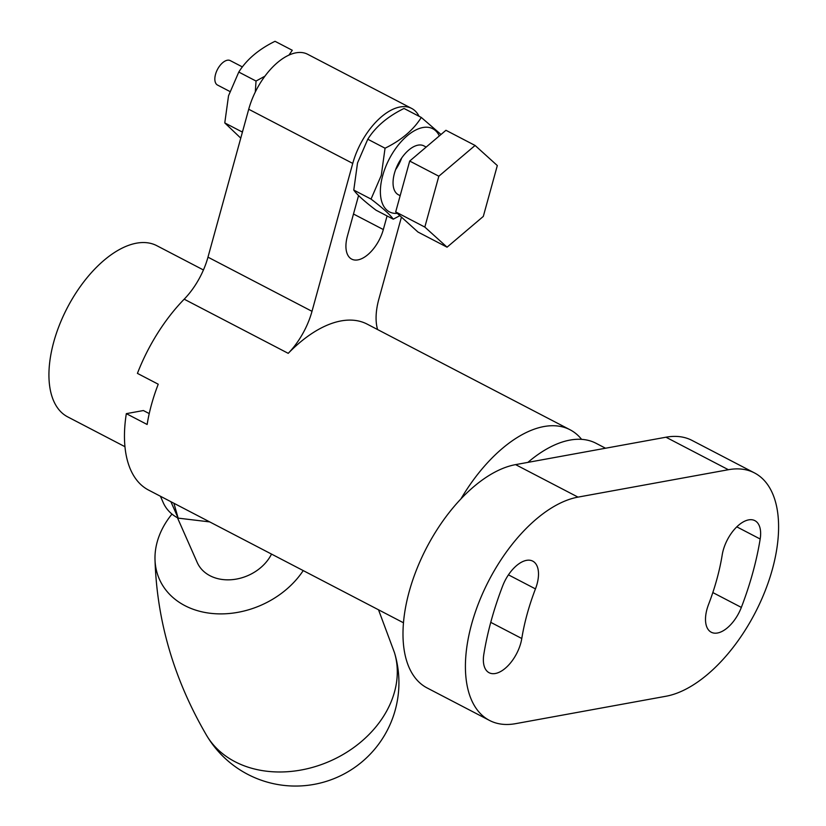 <?xml version="1.0" encoding="UTF-8"?>
<svg xmlns="http://www.w3.org/2000/svg" width="826" height="826" viewBox="0 0 826 826"><rect width="100%" height="100%" fill="white"/><g stroke="black" fill="none" stroke-linecap="round" stroke-linejoin="round"><path stroke-width="1.24" d="M605.53 448.229L596.073 443.304A124.065 65.192 117.5 0 0 527.886 462.384M521.784 638.508A29.643 15.57 -62.5 0 1 520.772 643.155A29.643 15.57 -62.5 0 1 489.116 672.725A29.643 15.57 -62.5 0 1 483.819 654.357A215.741 113.368 -62.5 0 1 502.662 585.954A29.643 15.57 -62.5 0 1 532.749 561.133A29.643 15.57 -62.5 0 1 537.024 584.147A29.643 15.57 -62.5 0 1 535.455 588.897A156.465 82.218 117.5 0 0 521.784 638.508L490.758 622.35M708.553 604.467A156.465 82.218 117.5 0 0 716.823 579.398A156.465 82.218 117.5 0 0 722.213 554.855A29.643 15.57 -62.5 0 1 735.718 527.938A29.643 15.57 -62.5 0 1 754.881 520.648A29.643 15.57 -62.5 0 1 760.178 539.017A215.741 113.368 -62.5 0 1 752.744 572.852A215.741 113.368 -62.5 0 1 741.345 607.409A29.643 15.57 -62.5 0 1 711.258 632.231A29.643 15.57 -62.5 0 1 708.553 604.467M772.382 569.269A124.065 65.192 -62.5 0 1 665.993 696.246L515.61 723.659A124.065 65.192 -62.5 0 1 489.519 720.437A124.065 65.192 -62.5 0 1 479.039 602.03A124.065 65.192 -62.5 0 1 578.014 497.118L728.387 469.715A124.065 65.192 -62.5 0 1 754.489 472.926A124.065 65.192 -62.5 0 1 772.382 569.269M489.519 720.437L427.094 687.934A124.065 65.192 -62.5 0 1 416.614 569.537A124.065 65.192 -62.5 0 1 515.589 464.625L665.973 437.212A124.065 65.192 -62.5 0 1 692.064 440.434L754.489 472.926M184.188 299.188A55.146 28.972 117.5 0 0 207.976 257.165L312.001 311.319A55.146 28.972 -62.5 0 1 288.222 353.342L184.188 299.188A124.065 65.192 -62.5 0 0 137.426 373.383L158.231 384.214A124.065 65.192 -62.5 0 0 151.488 404.564A124.065 65.192 -62.5 0 0 147.142 424.481L126.326 413.65L143.394 410.543L149.227 413.578M403.47 622.783L148.577 490.076A124.065 65.192 -62.5 0 1 126.326 413.65M207.976 257.165L248.719 109.249A55.146 28.972 -62.5 0 1 307.592 54.248L411.627 108.412A55.146 28.972 -62.5 0 1 419.071 116.29M358.577 195.545L347.405 236.102A29.643 15.57 117.5 0 0 351.68 259.116A29.643 15.57 117.5 0 0 383.326 229.556L387.074 215.947M312.001 311.319L352.743 163.414A55.146 28.972 -62.5 0 1 411.627 108.412M288.222 353.342A124.065 65.192 -62.5 0 1 367.198 324.143L570.064 429.768A124.065 65.192 -62.5 0 1 581.597 439.349M377.585 329.553A55.146 28.972 -62.5 0 1 378.845 299.146L401.436 217.104M460.929 498.904A124.065 65.192 -62.5 0 1 570.064 429.768M171.984 514.071A82.714 64.872 -23.8 0 0 154.999 559.357C156.837 621.049 174.079 679.798 206.727 735.615L206.727 735.615A103.095 80.865 -23.8 0 0 259.55 770.111A103.095 80.865 -23.8 0 0 389.8 704.826A103.095 80.865 -23.8 0 0 394.477 652.654L378.514 609.794M154.999 559.357A82.714 64.872 -23.8 0 0 204.621 612.396A82.714 64.872 -23.8 0 0 303.225 570.59M177.456 517.757L197.228 562.506A41.352 32.441 -23.8 0 0 198.643 565.242A41.352 32.441 -23.8 0 0 235.121 579.294A41.352 32.441 -23.8 0 0 271.527 554.091M209.711 521.908L178.148 518.129A48.249 37.841 156.2 0 1 163.269 502.714L160.409 496.24M170.889 501.692L178.148 518.129L173.904 503.261M203.433 269.968L156.806 245.683A96.497 50.706 117.5 0 0 76.963 291.402A96.497 50.706 117.5 0 0 53.731 401.106A96.497 50.706 117.5 0 0 67.68 416.872L124.963 446.701M242.39 66.916L230.237 60.597A13.784 7.248 117.5 0 0 227.336 60.236A13.784 7.248 117.5 0 0 215.524 74.35A13.784 7.248 117.5 0 0 217.506 85.047L229.834 91.469M395.695 211.91L417.935 232.013L447.062 247.18L483.303 216.422L497.314 165.561L475.084 145.459L445.947 130.291L409.706 161.049L395.695 211.91L424.822 227.078L447.062 247.18M475.084 145.459L438.833 176.217L409.706 161.049M438.833 176.217L424.822 227.078M255.296 92.016L256.039 81.051L264.898 76.198M288.935 55.094L292.29 50.283L275.027 41.3C258.703 49.302 246.623 59.555 238.786 72.058L228.523 95.795L224.775 122.919L242.039 131.912L242.875 130.467M238.786 72.058L256.039 81.051M224.775 122.919L240.758 138.128M439.329 135.908A46.875 24.625 117.5 0 0 410.863 132.965A46.875 24.625 117.5 0 0 382.727 175.494A46.875 24.625 117.5 0 0 397.306 213.376M399.846 215.658L393.269 219.179C390.151 214.719 382.737 208.018 371.039 199.076L381.292 175.339L385.05 148.215C401.364 140.203 413.444 129.95 421.291 117.447L441.012 134.483M421.291 117.447L404.028 108.464C387.704 116.466 375.623 126.719 367.787 139.222L357.524 162.959L353.776 190.083L371.039 199.076M400.166 195.69L398.4 194.771A27.568 14.486 -62.5 0 1 394.425 173.367A27.568 14.486 -62.5 0 1 423.862 145.861L426.175 147.069M401.673 158.024A27.568 14.486 -62.5 0 1 395.633 169.619M367.787 139.222L385.05 148.215M353.776 190.083C356.894 194.544 364.307 201.245 376.006 210.186L393.269 219.179M736.802 526.843L760.178 539.017M665.973 437.212L728.387 469.715M515.589 464.625L578.014 497.118M712.817 592.562L741.345 607.409M508.444 574.844L535.455 588.897M248.719 109.249L352.743 163.414M383.326 229.556L353.487 214.017M206.727 735.615A103.395 103.395 0 0 0 394.477 652.654"/></g></svg>
